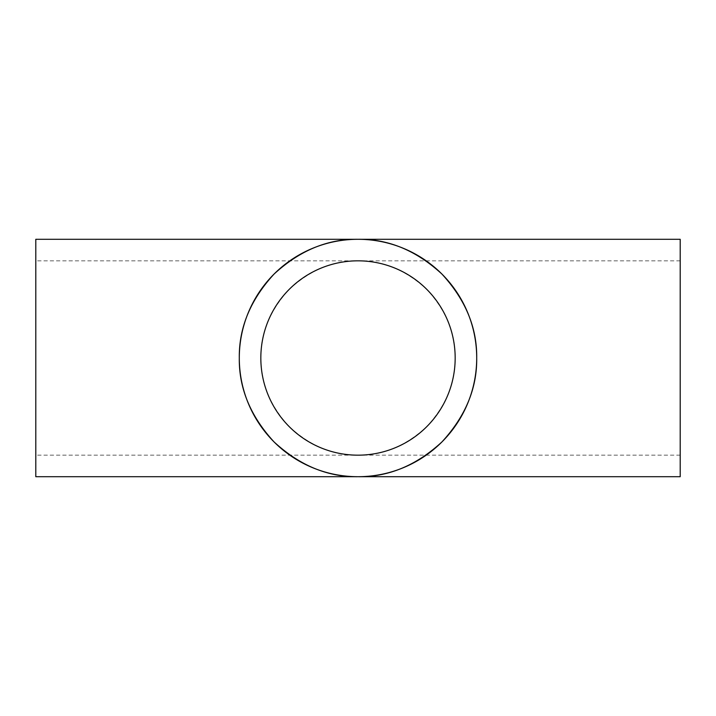 <?xml version="1.0" encoding="UTF-8"?>
<svg xmlns="http://www.w3.org/2000/svg" width="716" height="716" viewBox="0 0 716 716"><rect width="100%" height="100%" fill="white"/><g stroke="black" fill="none" stroke-linecap="round" stroke-linejoin="round"><path stroke-width="0.54" stroke-dasharray="3.58 2.69" d="M455.17 358C455.501 333.2 446.014 310.296 426.709 289.291C405.704 269.986 382.8 260.499 358 260.83C333.2 260.499 310.296 269.986 289.291 289.291C269.986 310.296 260.499 333.2 260.83 358C260.499 382.8 269.986 405.704 289.291 426.709C310.296 446.014 333.2 455.501 358 455.17C382.8 455.501 405.704 446.014 426.709 426.709C446.014 405.704 455.501 382.8 455.17 358M35.8 476.704L35.8 239.296M680.2 476.704L680.2 239.296M35.8 358L35.8 455.17L35.8 358M680.2 358L680.2 455.17L680.2 358M680.2 260.83L35.8 260.83M680.2 455.17L35.8 455.17"/><path stroke-width="1.07" d="M455.17 358A97.17 97.17 0 0 0 358 260.83A97.17 97.17 0 0 0 260.83 358A97.17 97.17 0 0 0 358 455.17A97.17 97.17 0 0 0 455.17 358M239.296 358A118.704 118.704 0 0 0 358 476.704A118.704 118.704 0 0 0 476.704 358C477.116 327.704 465.525 299.727 441.933 274.067C416.273 250.475 388.296 238.884 358 239.296C327.704 238.884 299.727 250.475 274.067 274.067C250.475 299.727 238.884 327.704 239.296 358C238.884 388.296 250.475 416.273 274.067 441.933C299.727 465.525 327.704 477.116 358 476.704C388.296 477.116 416.273 465.525 441.933 441.933C465.525 416.273 477.116 388.296 476.704 358A118.704 118.704 0 0 0 358 239.296A118.704 118.704 0 0 0 239.296 358M680.2 358L680.2 476.704L35.8 476.704L35.8 239.296L680.2 239.296L680.2 358"/></g></svg>
